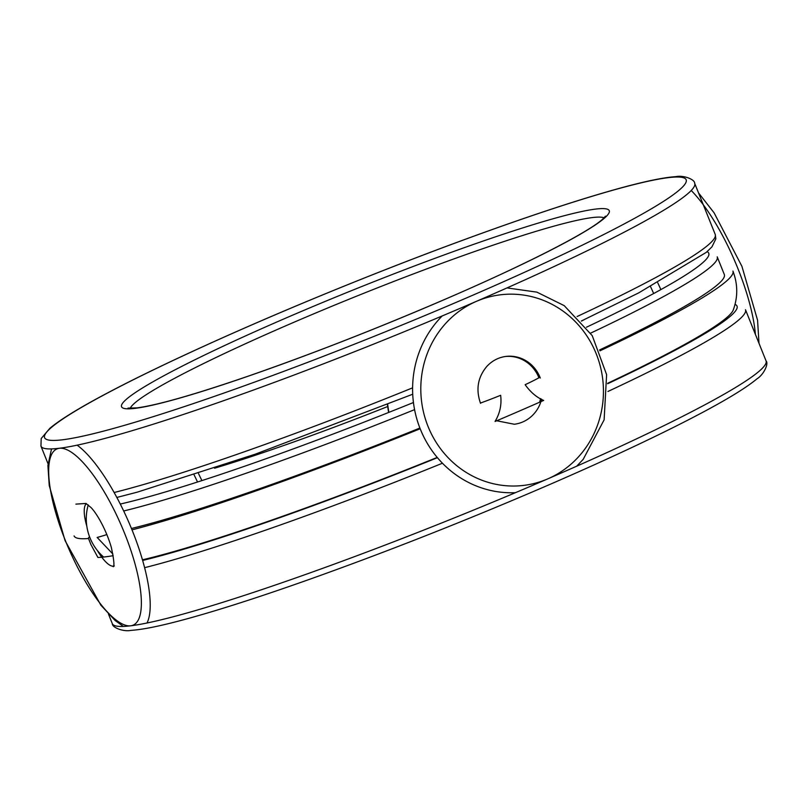 <?xml version="1.0" encoding="UTF-8"?>
<svg xmlns="http://www.w3.org/2000/svg" width="807" height="807" viewBox="0 0 807 807"><rect width="100%" height="100%" fill="white"/><g stroke="black" fill="none" stroke-linecap="round" stroke-linejoin="round"><path stroke-width="1.21" d="M607.641 383.295A341.825 28.558 -21.9 0 0 733.25 309.989A341.825 28.558 -21.9 0 1 607.641 383.295M142.456 559.806A341.825 28.558 -21.9 0 0 437.202 457.418A341.825 28.558 -21.9 0 1 142.456 559.806M88.235 504.9A34.176 10.229 -113.4 0 0 88.195 505.031A50.77 50.77 0 0 0 103.619 557.042M539.56 402.239A34.176 32.482 83 0 0 540.579 398.567M538.915 377.777A34.176 32.482 83 0 0 505.323 356.502M214.591 468.211A269.296 22.495 -21.9 0 0 387.642 406.557M581.443 321.085A269.296 22.495 -21.9 0 0 584.631 319.461M120.273 504.052A339.273 28.346 -21.9 0 0 413.436 402.522M586.467 327.218A339.273 28.346 -21.9 0 0 707.114 251.663M123.683 510.982A345.779 28.891 -21.9 0 0 414.576 409.643M590.643 333.14A345.779 28.891 -21.9 0 0 717.221 256.848L724.323 274.531A345.779 28.891 -21.9 0 1 599.581 349.956M131.45 528.494A345.779 28.891 -21.9 0 0 419.892 428.043M74.073 535.929A355.05 29.667 -21.9 0 0 88.528 538.511L90.919 544.564L97.909 557.466A349.835 29.223 -21.9 0 0 113.202 555.68M89.557 536.766A52.394 4.378 -21.9 0 0 88.437 538.38A52.394 4.378 -21.9 0 0 88.528 538.511M112.909 554.066L97.153 537.442A52.394 4.378 -21.9 0 0 106.867 534.577M132.005 529.876A355.05 29.667 -21.9 0 0 420.175 428.759M480.427 403.076A52.394 4.378 -21.9 0 0 500.643 395.299C501.803 404.579 499.947 413.295 495.074 421.466A349.835 29.223 -21.9 0 0 519.698 410.904A349.835 29.223 -21.9 0 0 543.646 400.433C536.665 397.417 530.492 392.172 525.145 384.697A52.394 4.378 -21.9 0 0 539.429 377.494M599.944 350.833A355.05 29.667 -21.9 0 0 732.927 271.071C737.891 284.145 737.991 297.117 733.25 309.989M577.126 316.515A352.286 29.435 -21.9 0 0 715.244 234.494L715.849 238.852L711.966 246.841L706.337 252.329L638.801 292.83L581.363 320.994M114.13 492.512A352.286 29.435 -21.9 0 0 412.609 387.844M476.443 301.324A352.286 29.435 -21.9 0 0 694.686 183.34C694.827 179.255 683.297 175.018 675.903 176.632C663.586 177.449 644.622 181.393 619.009 188.445C587.052 197.261 547.771 209.891 501.177 226.353C445.565 246.044 387.39 268.348 326.633 293.264C236.148 330.366 151.555 369.061 100.139 396.893C76.241 409.774 59.486 420.235 49.873 428.285L41.187 438.544L40.955 446.13A352.286 29.435 -21.9 0 0 476.443 301.324M472.014 295.554A345.779 28.891 -21.9 0 0 574.312 201.79A345.779 28.891 -21.9 0 0 49.873 428.81A345.779 28.891 -21.9 0 0 472.014 295.554M446.422 298.711A262.789 21.95 -21.9 0 0 524.167 227.453A262.789 21.95 -21.9 0 0 125.599 399.979A262.789 21.95 -21.9 0 0 446.422 298.711M604.11 217.819A256.283 21.416 -21.9 0 0 359.831 294.868A256.283 21.416 -21.9 0 0 130.189 408.332M547.802 478.854A352.286 29.435 -21.9 0 0 766.045 360.87C768.98 363.705 763.593 374.751 757.137 378.705C745.254 388.631 722.739 402.128 689.612 419.206C651.42 438.867 604.352 460.827 548.387 485.078C466.002 520.616 385.151 552.472 305.823 580.647C259.229 597.109 219.958 609.739 187.991 618.555C162.378 625.607 143.414 629.551 131.097 630.368C123.703 631.982 112.173 627.745 112.324 623.66A352.286 29.435 -21.9 0 0 547.802 478.854M607.953 391.466A352.286 29.435 -21.9 0 0 745.486 309.717L766.045 360.87M144.614 567.674A352.286 29.435 -21.9 0 0 442.458 463.228M607.671 383.728A345.779 28.891 -21.9 0 0 735.036 304.35M142.647 560.451A345.779 28.891 -21.9 0 0 437.424 457.68M650.563 286.677A96.003 28.729 66.6 0 1 653.66 293.536M657.766 282.813A102.509 30.676 66.6 0 1 660.852 289.602M691.226 190.492A102.509 30.676 66.6 0 1 737.891 268.529A102.509 30.676 66.6 0 1 755.402 334.38M197.523 482.001A102.509 30.676 -113.4 0 0 194.134 474.96M146.985 623.014A102.509 30.676 -113.4 0 0 133.337 533.205A102.509 30.676 -113.4 0 0 77.149 445.171M65.417 540.69A96.003 28.729 -113.4 0 0 140.721 612.079A96.003 28.729 -113.4 0 0 78.915 458.336A96.003 28.729 -113.4 0 0 65.417 540.69M97.304 550.414A34.176 10.229 -113.4 0 0 113.484 566.151M86.42 503.649A34.176 10.229 -113.4 0 0 86.823 526.214M387.683 404.287A102.509 97.435 83 0 0 388.903 412.357M442.206 315.951A102.509 97.435 83 0 0 420.346 429.193A102.509 97.435 83 0 0 515.441 492.684M428.053 426.479A96.003 91.252 83 0 0 585.055 448.773A96.003 91.252 83 0 0 523.259 295.029A96.003 91.252 83 0 0 428.053 426.479M495.498 420.528L514.301 424.25A34.176 32.482 83 0 0 541.608 399.193M540.287 378.029A34.176 32.482 83 0 0 505.928 356.422C498.504 357.41 492.149 360.719 486.863 366.378C477.784 377.182 475.676 389.499 480.538 403.329M75.878 504.123L86.026 503.457M116.844 497.455L137.19 492.179L255.022 454.27L412.72 394.23M715.244 234.494L694.686 183.34M48.006 463.672L40.955 446.13M605.512 216.155L602.335 219.454C587.456 232.779 524.994 264.847 446.261 298.761C377.494 328.388 311.149 354.303 247.214 376.496C194.104 394.704 157.395 405.154 137.079 407.868L128.02 408.1M112.324 623.66L108.481 614.097M698.529 192.903L714.094 212.826L741.926 266.35L757.571 320.218L758.994 343.328M201.891 480.599L198.492 473.548M51.517 448.914L47.906 465.508L49.247 485.552L65.074 540.65L100.845 605.159L115.108 620.492L123.41 626.434M114.291 565.929L113.283 566.706C112.203 565.788 116.44 571.003 111.316 547.388C105.979 528.777 96.053 512.445 90.878 507.421L85.885 503.407M387.38 404.408L388.601 412.478M576.702 466.194L583.209 459.314L604.12 419.852L606.612 374.63L592.227 335.631L564.234 305.651L536.907 292.144L507.018 287.917"/></g></svg>
